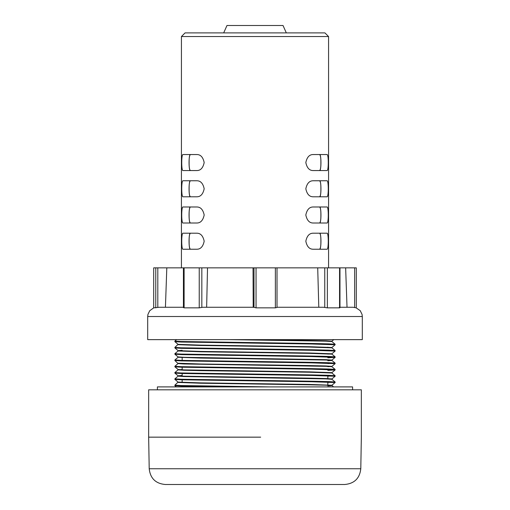 <?xml version="1.0" encoding="UTF-8"?>
<svg xmlns="http://www.w3.org/2000/svg" width="510" height="510" viewBox="0 0 510 510"><rect width="100%" height="100%" fill="white"/><g stroke="black" fill="none" stroke-linecap="round" stroke-linejoin="round"><path stroke-width="0.76" d="M339.284 307.402L339.564 307.849L327.363 307.849L323.506 307.262L277.013 307.262M183.836 307.402L184.11 307.849L199.231 307.849L202.84 307.262L253.833 307.262L256.045 307.849L275.362 307.849L277.013 307.434L277.013 267.852L356.305 267.852L356.305 307.849L353.047 307.262L347.023 307.262L345.646 267.852M147.696 316.512L147.696 339.641L362.304 339.641L362.304 316.512L147.696 316.512L147.932 314.421L149.723 310.73L153.695 307.849L159.407 307.262L183.428 307.262M153.695 307.849L153.695 267.852L153.708 307.849L154.109 307.708M339.972 307.262L353.047 307.262M153.708 267.852L277.013 267.852L277 307.402M207.519 267.852L206.646 307.262M253.196 307.262L253.043 267.852M159.407 307.262L165.431 307.262L166.808 267.852M318.795 307.262L317.711 267.852M260.667 437.153L148.659 437.153L260.667 437.153M149.207 468.754C150.284 478.342 155.626 483.588 165.227 484.5L344.773 484.5C354.373 483.588 359.716 478.342 360.793 468.754L361.341 437.153L361.341 389.812L148.659 389.812L148.659 437.153L149.207 468.754L360.793 468.754M157.399 389.812L157.399 386.899L352.601 386.899L352.601 389.812M235.301 386.899L174.751 386.899M335.248 386.899L261.152 386.899M305.822 241.217C306.943 246.534 309.36 249.205 313.063 249.231L327.031 249.231C328.676 249.798 328.682 232.649 327.031 233.204L313.063 233.204C309.36 233.236 306.943 235.907 305.822 241.217M196.936 249.231C200.64 249.199 203.056 246.534 204.178 241.217C203.056 235.907 200.64 233.236 196.936 233.204L182.969 233.204C181.324 232.636 181.318 249.785 182.969 249.231L196.936 249.231M305.822 214.997C306.943 220.307 309.36 222.978 313.063 223.01L327.031 223.01C328.676 223.578 328.682 206.429 327.031 206.983L313.063 206.983C309.36 207.015 306.943 209.686 305.822 214.997M196.936 223.01C200.64 222.978 203.056 220.307 204.178 214.997C203.056 209.686 200.64 207.015 196.936 206.983L182.969 206.983C181.324 206.416 181.318 223.565 182.969 223.01L196.936 223.01M305.822 188.776C306.943 194.087 309.36 196.758 313.063 196.79L327.031 196.79C328.676 197.357 328.682 180.208 327.031 180.763L313.063 180.763C309.36 180.795 306.943 183.466 305.822 188.776M196.936 196.79C200.64 196.758 203.056 194.087 204.178 188.776C203.056 183.46 200.64 180.789 196.936 180.763L182.969 180.763C181.324 180.196 181.318 197.344 182.969 196.79L196.936 196.79M190.504 249.231C189.529 248.797 189.07 246.126 189.114 241.217C189.07 236.315 189.529 233.644 190.504 233.204M319.496 233.204C320.471 233.637 320.93 236.308 320.886 241.217C320.93 246.126 320.471 248.797 319.496 249.231M190.504 223.01C189.529 222.577 189.07 219.906 189.114 214.997C189.07 210.088 189.529 207.417 190.504 206.983M319.496 206.983C320.471 207.417 320.93 210.088 320.886 214.997C320.93 219.906 320.471 222.577 319.496 223.01M190.504 196.79C189.529 196.356 189.07 193.685 189.114 188.776C189.07 183.868 189.529 181.197 190.504 180.763M319.496 180.763C320.471 181.197 320.93 183.868 320.886 188.776C320.93 193.679 320.471 196.35 319.496 196.79M190.504 170.563C189.529 170.123 189.063 167.452 189.114 162.556C189.063 157.654 189.529 154.983 190.504 154.543M319.496 154.543C320.471 154.983 320.937 157.654 320.886 162.556C320.937 167.452 320.471 170.123 319.496 170.563M305.822 162.556C306.943 167.866 309.36 170.538 313.063 170.563L327.031 170.563C328.676 171.137 328.682 153.988 327.031 154.543L313.063 154.543C309.36 154.568 306.943 157.239 305.822 162.556M196.936 170.563C200.64 170.538 203.056 167.866 204.178 162.556C203.056 157.239 200.64 154.568 196.936 154.543L182.969 154.543C181.324 153.975 181.318 171.118 182.969 170.563L196.936 170.563M190.428 154.543C188.592 153.956 188.592 171.137 190.428 170.563M190.428 180.763C188.592 180.177 188.592 197.357 190.428 196.79M190.428 206.983C188.592 206.397 188.592 223.584 190.428 223.01M190.428 233.204C188.592 232.617 188.592 249.804 190.428 249.231M286.32 32.901L283.024 25.5L226.976 25.5L223.68 32.901M181.433 36.541L328.567 36.541L324.927 32.901L185.073 32.901L181.433 36.541L181.433 267.852M174.879 341.107L174.885 341.655L181.203 342.044L311.655 344.001L335.121 344.786L335.115 344.237L328.797 343.855L311.655 343.466L180.973 341.502L174.879 341.107L176.619 339.641M335.121 344.786L331.902 347.495L309.385 346.698L200.615 345.123L178.098 344.352L174.885 341.655M174.879 347.399L174.885 347.947L181.203 348.336L311.655 350.293L335.121 351.078L335.115 350.529L328.797 350.14L311.655 349.758L180.973 347.788L174.879 347.399L178.092 344.339M335.121 351.078L331.902 353.787L309.385 352.99L200.615 351.416L178.098 350.644L174.885 347.947M327.841 357.268L332.22 357.102M174.879 353.691L174.885 354.24L181.203 354.622L311.655 356.579L335.121 357.37L335.115 356.822L328.797 356.433L311.655 356.05L180.973 354.08L174.885 353.672L178.098 350.982L182.159 350.67M335.121 357.37L327.841 357.797M327.841 363.553L332.22 363.394M174.879 359.977L174.885 360.525L181.203 360.914L311.655 362.871L335.121 363.662L335.115 363.114L328.797 362.725L311.655 362.336L180.973 360.372L174.879 359.977L178.098 357.268L179.424 357.102M335.121 363.662L331.902 366.371M327.841 369.846L332.22 369.68M174.879 366.269L174.885 366.817L181.203 367.206L311.655 369.163L335.121 369.948L335.115 369.399L328.797 369.017L311.655 368.628L180.973 366.664L174.879 366.269L178.098 363.56L179.424 363.394M335.121 369.948L327.841 370.381M327.841 376.138L332.22 375.972M174.879 372.561L174.885 373.11L181.203 373.498L311.655 375.456L335.121 376.24L335.115 375.692L328.797 375.303L311.655 374.92L180.973 372.957L174.879 372.561L178.098 369.852M335.121 376.24L331.902 378.949M327.841 382.43L332.22 382.264M174.879 378.853L174.885 379.402L181.203 379.784L311.655 381.748L335.121 382.532L335.115 381.984L328.797 381.595L311.655 381.212L180.973 379.242L174.879 378.853L178.098 376.144L182.159 375.832M335.121 382.532L331.902 385.241L309.385 384.438L200.615 382.87L178.098 382.092L174.885 379.402M269.777 386.899L180.973 385.534L174.879 385.139L178.092 382.079M174.879 385.139L174.885 385.688L181.203 386.076L227.269 386.899M319.572 249.231C321.408 249.817 321.408 232.636 319.572 233.204M319.572 223.01C321.408 223.597 321.408 206.416 319.572 206.983M319.572 196.79C321.408 197.376 321.408 180.189 319.572 180.763M319.572 170.563C321.408 171.15 321.408 153.969 319.572 154.543M327.841 385.917L331.908 385.592L325.826 385.19L309.385 384.808L200.615 383.233L178.092 382.449M179.424 382.264L182.159 382.124M335.115 381.984L331.902 379.287L325.826 378.898L183.944 376.552L178.092 376.157L178.092 375.793L182.159 375.462M174.885 366.817L178.098 369.514L184.174 369.903L309.385 371.86L331.908 372.644L331.908 373.008L309.385 372.223L200.615 370.649L183.944 370.26L178.092 369.865L178.092 369.501M179.424 369.68L182.159 369.54M335.115 369.399L331.902 366.703L325.826 366.32L183.944 363.968L178.092 363.573L174.885 360.525M327.841 360.755L331.908 360.43L331.908 360.066L326.056 359.671L184.174 357.319L178.098 356.93L174.885 354.24M335.115 363.114L331.902 360.417L325.826 360.028L200.615 358.071L178.098 357.268M327.841 354.099L331.902 353.787L331.908 354.138L309.385 353.353L200.615 351.779L178.098 350.982M331.908 347.482L331.908 347.845L309.385 347.061L200.615 345.487L178.092 344.703M335.115 344.237L331.902 341.541L325.826 341.158L228.799 339.641M331.908 379.3L331.908 378.936L326.056 378.541L309.385 378.152L184.174 376.189L178.098 375.806L174.885 373.11M327.841 366.677L330.576 366.537M331.908 366.722L331.908 366.352L326.056 365.963L309.385 365.568L200.615 363.993L178.098 363.222M330.576 360.245L331.908 360.066M178.092 350.995L178.092 350.625L182.159 350.3M330.576 347.667L331.902 347.495M331.908 341.56L331.908 341.19L326.056 340.801L256.498 339.641M339.564 307.849L339.564 267.852M324.762 307.402L324.762 267.852M327.363 307.849L327.363 267.852M256.045 307.849L256.045 267.852M254.005 307.402L254.005 267.852M275.362 307.849L275.362 267.852M201.833 307.402L201.833 267.852M184.11 307.849L184.11 267.852M199.231 307.849L199.231 267.852M157.807 307.402L157.807 267.852M155.767 307.849L155.767 267.852M354.648 307.402L354.648 267.852M362.304 316.512L362.068 314.421L360.232 310.673L355.961 307.728M339.972 307.747L339.972 267.852M183.428 307.664L183.428 267.852M356.305 307.849L356.305 267.852M182.159 357.612L182.159 360.411M182.159 363.534L182.159 363.898M182.159 367.238L182.159 369.826M182.159 373.524L182.159 376.482M182.159 379.816L182.159 382.404M182.159 386.108L182.159 386.899M328.567 36.541L328.567 267.852M327.841 347.157L327.841 347.52M327.841 375.806L327.841 378.611M327.841 382.098L327.841 384.903M333.476 386.899L331.908 385.228M178.092 357.287L178.092 356.917M331.902 372.995L335.115 375.692M331.902 354.125L335.115 356.822M331.902 347.833L335.115 350.529M176.326 386.899L174.885 385.688M331.902 372.657L335.115 369.96M331.902 360.079L335.115 357.382M331.908 341.196L333.769 339.641"/></g></svg>
